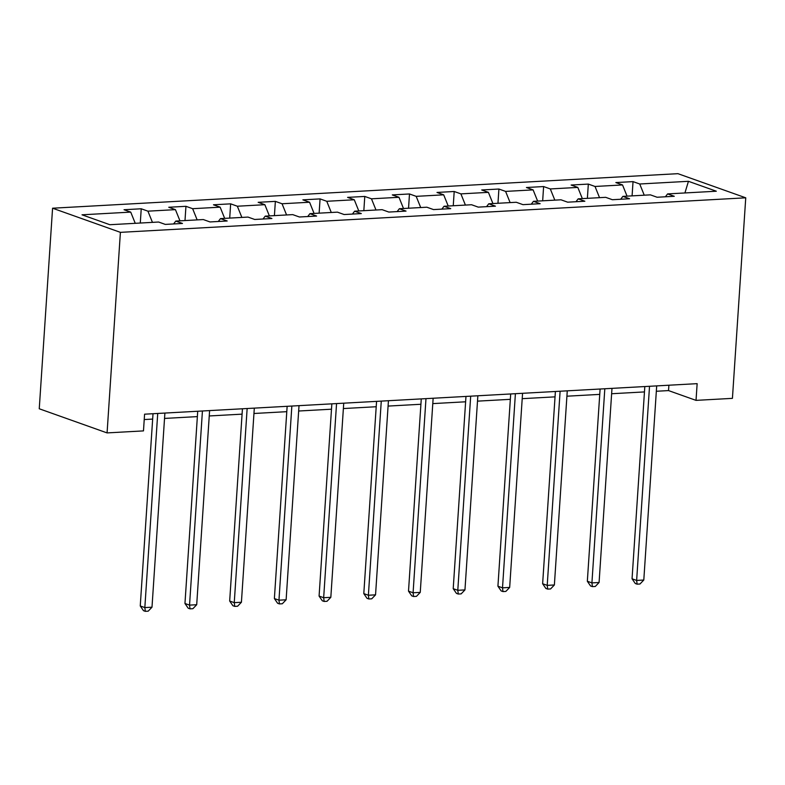 <?xml version="1.0" encoding="UTF-8"?>
<svg xmlns="http://www.w3.org/2000/svg" width="785" height="785" viewBox="0 0 785 785"><rect width="100%" height="100%" fill="white"/><g stroke="black" fill="none" stroke-linecap="round" stroke-linejoin="round"><path stroke-width="1.18" d="M120.399 232.35L107.074 432.908L39.25 408.769L52.575 208.211L677.926 173.671L745.75 197.81L120.399 232.35L52.575 208.211M688.445 181.306L639.726 183.994L633.034 181.62L615.842 182.562L622.534 184.946L595.02 186.467L588.328 184.082L571.127 185.034L577.819 187.419L550.305 188.94L543.612 186.555L526.421 187.507L533.113 189.882L505.599 191.403L498.907 189.028L481.715 189.97L488.407 192.354L460.893 193.875L454.201 191.491L437 192.443L443.692 194.827L416.178 196.348L409.485 193.964L392.294 194.915L398.986 197.29L371.472 198.811L364.78 196.436L347.588 197.378L354.28 199.763L326.766 201.284L320.074 198.899L302.873 199.851L309.565 202.236L282.05 203.757L275.358 201.372L258.167 202.324L264.859 204.699L237.345 206.219L230.653 203.845L213.461 204.787L220.153 207.171L192.639 208.692L185.947 206.308L168.746 207.26L175.438 209.644L147.923 211.165L141.231 208.781L124.04 209.732L130.732 212.107L82.013 214.805L109.871 224.716L158.599 222.027L165.282 224.402L182.483 223.46L175.791 221.076L203.305 219.555L209.997 221.939L227.189 220.987L220.497 218.603L248.011 217.082L254.703 219.466L271.904 218.515L265.212 216.14L292.726 214.619L299.409 216.994L316.61 216.052L309.918 213.667L337.432 212.146L344.124 214.531L361.316 213.579L354.624 211.194L382.138 209.673L388.83 212.058L406.031 211.106L399.339 208.731L426.854 207.211L433.536 209.585L450.737 208.643L444.045 206.259L471.559 204.738L478.251 207.122L495.443 206.17L488.751 203.786L516.265 202.265L522.957 204.649L540.159 203.698L533.466 201.323L560.981 199.802L567.663 202.177L584.864 201.235L578.172 198.85L605.686 197.329L612.379 199.714L629.57 198.762L622.878 196.378L650.392 194.857L657.084 197.241L674.286 196.289L667.593 193.915L716.312 191.216L688.445 181.306L684.932 192.953M656.338 391.264L668.535 390.587L696.03 400.37L697.139 383.659L144.587 414.186L143.478 430.896L107.074 432.908M173.593 223.951L175.791 221.076M147.923 211.165L152.447 222.361M175.438 209.644L179.961 220.85M218.308 221.478L220.497 218.603M192.639 208.692L197.153 219.898M220.153 207.171L224.667 218.377M263.014 219.005L265.212 216.14M237.345 206.219L241.868 217.425M264.859 204.699L269.373 215.904M307.72 216.542L309.918 213.667M282.05 203.757L286.574 214.953M309.565 202.236L314.088 213.441M352.436 214.069L354.624 211.194M326.766 201.284L331.28 212.49M354.28 199.763L358.794 210.969M397.141 211.597L399.339 208.731M371.472 198.811L375.995 210.017M398.986 197.29L403.5 208.496M441.847 209.134L444.045 206.259M416.178 196.348L420.701 207.544M443.692 194.827L448.215 206.033M486.563 206.661L488.751 203.786M460.893 193.875L465.407 205.081M488.407 192.354L492.921 203.56M531.268 204.188L533.466 201.323M505.599 191.403L510.122 202.608M533.113 189.882L537.627 201.088M575.974 201.725L578.172 198.85M550.305 188.94L554.828 200.136M577.819 187.419L582.342 198.625M620.69 199.253L622.878 196.378M595.02 186.467L599.534 197.673M622.534 184.946L627.048 196.152M665.395 196.78L667.593 193.915M639.726 183.994L644.249 195.2M696.03 400.37L732.425 398.358L745.75 197.81M144.224 419.553L152.663 419.082M164.536 418.425L197.369 416.609M209.242 415.962L242.074 414.146M253.957 413.489L286.79 411.674M298.663 411.016L331.496 409.201M343.369 408.553L376.201 406.738M388.084 406.08L420.917 404.265M432.79 403.608L465.623 401.792M477.496 401.145L510.329 399.329M522.211 398.672L555.044 396.857M566.917 396.199L599.75 394.384M611.623 393.736L644.456 391.921M130.732 212.107L135.246 223.313M668.889 385.219L668.535 390.587M633.034 181.62L632.092 195.867M588.328 184.082L587.376 198.34M543.612 186.555L542.67 200.813M498.907 189.028L497.965 203.276M454.201 191.491L453.249 205.749M409.485 193.964L408.543 208.221M364.78 196.436L363.838 210.694M320.074 198.899L319.122 213.157M275.358 201.372L274.416 215.63M230.653 203.845L229.711 218.102M185.947 206.308L184.995 220.565M141.231 208.781L140.289 223.038M644.819 386.554L632.053 578.79L636.635 580.429L649.529 386.289M643.798 580.027L639.981 584.001L637.116 584.168L636.635 580.429L643.798 580.027L656.692 385.896M637.116 584.168L635.281 583.51L632.053 578.79M600.103 389.017L587.337 581.263L591.919 582.892L604.813 388.761M599.083 582.499L595.275 586.473L592.41 586.63L591.919 582.892L599.083 582.499L611.986 388.369M592.41 586.63L590.575 585.983L587.337 581.263M555.397 391.489L542.631 583.736L547.214 585.365L560.107 391.234M554.377 584.972L550.57 588.946L547.694 589.103L547.214 585.365L554.377 584.972L567.27 390.832M547.694 589.103L545.869 588.446L542.631 583.736M510.692 393.962L497.925 586.199L502.508 587.837L515.402 393.697M509.671 587.435L505.854 591.409L502.989 591.576L502.508 587.837L509.671 587.435L522.565 393.305M502.989 591.576L501.154 590.919L497.925 586.199M465.976 396.425L453.21 588.671L457.792 590.3L470.686 396.17M464.955 589.908L461.148 593.882L458.283 594.039L457.792 590.3L464.955 589.908L477.859 395.777M458.283 594.039L456.448 593.391L453.21 588.671M421.27 398.898L408.504 591.144L413.087 592.773L425.98 398.643M420.25 592.381L416.442 596.355L413.567 596.512L413.087 592.773L420.25 592.381L433.143 398.24M413.567 596.512L411.742 595.854L408.504 591.144M376.564 401.37L363.798 593.617L368.381 595.246L381.274 401.106M375.544 594.844L371.727 598.818L368.862 598.984L368.381 595.246L375.544 594.844L388.438 400.713M368.862 598.984L367.027 598.327L363.798 593.617M331.849 403.833L319.083 596.08L323.665 597.709L336.559 403.578M330.828 597.316L327.021 601.29L324.156 601.447L323.665 597.709L330.828 597.316L343.732 403.186M324.156 601.447L322.321 600.8L319.083 596.08M287.143 406.306L274.377 598.553L278.96 600.182L291.853 406.051M286.123 599.789L282.315 603.763L279.44 603.92L278.96 600.182L286.123 599.789L299.016 405.649M279.44 603.92L277.615 603.263L274.377 598.553M242.437 408.779L229.671 601.025L234.254 602.654L247.147 408.514M241.417 602.252L237.6 606.226L234.735 606.393L234.254 602.654L241.417 602.252L254.311 408.121M234.735 606.393L232.9 605.735L229.671 601.025M197.722 411.242L184.956 603.488L189.538 605.117L202.432 410.987M196.701 604.725L192.894 608.699L190.029 608.856L189.538 605.117L196.701 604.725L209.605 410.594M190.029 608.856L188.194 608.208L184.956 603.488M153.016 413.715L140.25 605.961L144.832 607.59L157.726 413.459M151.996 607.197L148.188 611.172L145.313 611.329L144.832 607.59L151.996 607.197L164.889 413.057M145.313 611.329L143.488 610.671L140.25 605.961"/></g></svg>
